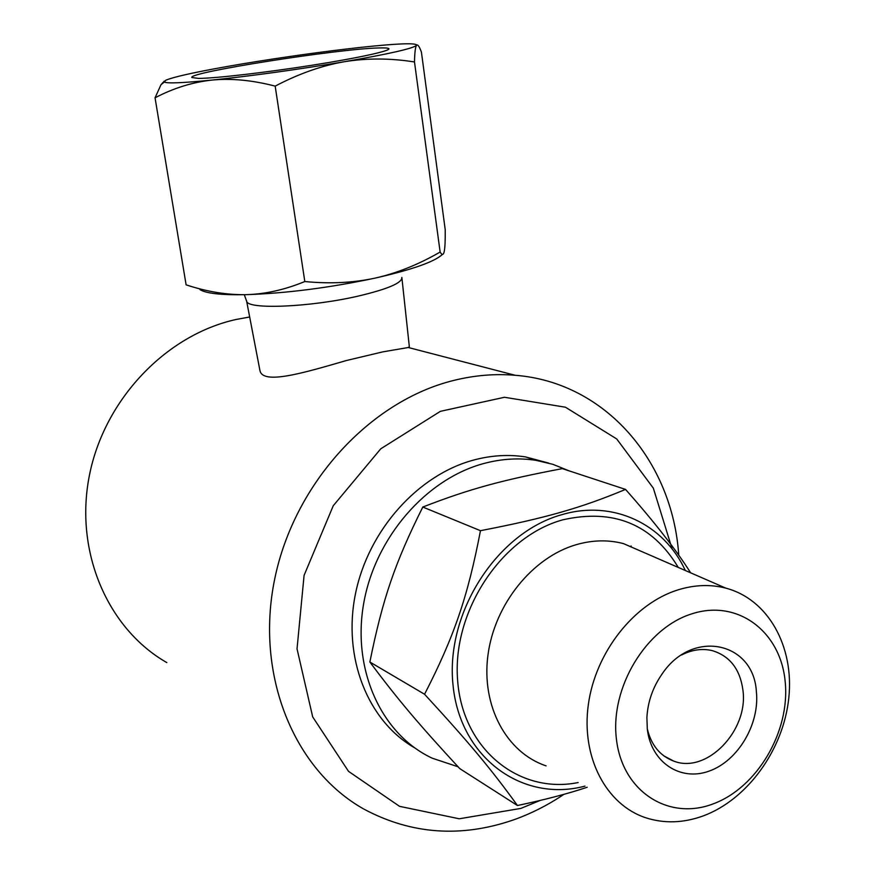 <?xml version="1.0" encoding="UTF-8"?>
<svg xmlns="http://www.w3.org/2000/svg" width="875" height="875" viewBox="0 0 875 875"><rect width="100%" height="100%" fill="white"/><g stroke="black" fill="none" stroke-linecap="round" stroke-linejoin="round"><path stroke-width="1.31" d="M458.062 766.784L432.206 758.188C381.85 734.694 352.067 670.655 363.562 604.166C374.85 537.688 426.158 478.756 484.159 463.422C501.802 458.752 519.083 457.723 535.992 460.348L552.967 464.352L568.969 470.805M631.061 545.967L631.4 547.05M414.444 747.709C367.762 720.913 342.431 657.497 355.48 593.753C368.386 529.998 418.195 474.677 474.086 459.933C491.608 455.306 508.78 454.311 525.591 456.925L548.647 463.072M401.953 278.348L409.336 346.697L408.297 347.506L382.845 351.859L346.227 360.566C303.395 373.023 262.752 385.044 259.963 370.595L259.711 369.359M304.817 281.542C329.93 283.981 353.38 282.833 375.167 278.097C329.558 287.788 286.508 293.311 246.028 294.667C265.136 294.164 284.736 289.789 304.817 281.542L275.177 86.122C252.394 80.194 231.306 78.181 211.903 80.084C192.5 82.206 173.545 88.112 155.05 97.803L160.978 84.733L164.303 81.112M442.455 254.373C434.722 261.734 412.289 269.642 375.167 278.097C396.944 273.164 418.611 264.48 440.136 252.044C441.93 255.073 443.231 255.15 444.041 252.241L444.238 251.442C445.025 247.559 445.342 240.286 445.211 229.633L421.422 52.128C419.541 46.966 418.042 44.603 416.927 45.03L416.664 44.92C414.433 42.831 396.047 43.63 361.517 47.294C323.794 51.45 284.102 56.973 242.43 63.864C201.239 70.82 175.711 76.256 165.856 80.172L164.292 82.031C167.103 83.606 182.973 82.961 211.903 80.084C252.973 75.775 297.073 69.661 344.181 61.753C388.795 53.987 412.912 48.53 416.533 45.358C415.395 46.845 414.717 52.38 414.487 61.961C390.195 58.111 366.756 58.045 344.181 61.753C321.661 65.669 298.659 73.795 275.177 86.122M191.669 286.584L186.112 284.845C206.894 291.714 226.866 294.984 246.028 294.667C221.255 295.137 205.888 293.431 199.927 289.57M186.112 284.845L155.05 97.803M440.136 252.044L414.487 61.961M378.809 47.95C384.584 47.764 387.898 47.961 388.762 48.562C391.912 50.586 359.198 57.838 312.277 65.209C265.442 72.592 214.911 78.4 198.505 78.4L191.866 77.514C187.217 72.537 338.198 48.814 378.809 47.95M587.18 787.259C568.269 793.614 545.038 799.706 517.453 805.514C491.761 769.891 469.361 742.897 424.561 694.258C454.136 636.705 467.808 596.684 480.462 530.688C546.23 518 581.35 507.817 625.537 489.409C654.358 521.938 676.058 549.741 690.648 572.83M685.311 570.511C664.005 524.038 613.123 499.516 562.002 514.631C497.241 532.295 445.233 612.577 453.031 685.103C459.977 757.859 522.55 802.845 584.97 786.111M625.537 489.409L562.319 468.628C502.13 480.069 469.82 488.808 422.8 507.041C394.888 562.975 382.714 598.62 369.863 662.014C397.83 699.53 418.72 724.183 459.78 768.633L517.453 805.514M424.561 694.258L369.863 662.014M480.462 530.688L422.8 507.041M703.27 815.894C683.462 823.091 664.3 823.714 645.783 817.775C606.091 804.77 581.022 757.127 588.328 704.67C595.438 652.236 634.134 603.345 678.191 589.816C694.706 584.773 710.577 584.205 725.812 588.131C768.195 599.244 794.281 646.461 788.802 697.966C783.486 749.492 747.622 799.488 703.27 815.894M647.303 729.028L646.898 717.62C647.763 701.805 652.837 687.247 662.134 673.925C692.366 628.677 753.539 641.67 756.372 691.534C759.872 723.953 738.128 760.856 709.242 771.061C680.422 781.747 651.022 762.442 647.303 729.028M647.27 728.733C651.219 745.15 660.045 755.945 673.761 761.108C706.727 774.211 748.65 730.592 742.941 690.2C740.064 669.156 729.837 655.977 712.261 650.628C702.209 648.244 691.961 649.698 681.505 655.014M692.027 613.78C737.887 598.938 780.675 631.663 785.181 681.636C790.322 731.423 757.247 787.872 712.852 803.994C668.566 820.848 622.53 791.645 616.481 739.616C609.755 687.816 646.089 627.834 692.027 613.78M166.819 662.594C107.647 628.797 74.222 551.688 89.392 475.453C104.377 399.219 166.283 334.742 236.272 319.441L249.681 317.002M678.759 555.264C672.58 461.464 605.533 382.222 515.156 375.277C495.141 373.581 474.808 375.266 454.18 380.319C370.453 400.63 294.241 483.055 274.684 579.097C254.887 675.139 294.044 770.044 363.967 809.145C411.25 834.389 461.147 837.955 513.669 819.842C531.245 813.575 548.002 805.077 563.948 794.325M540.137 800.45L520.866 808.413L459.244 818.781L399.525 806.334L348.523 771.356L312.692 716.898L297.03 648.845L304.084 575.367L333.255 505.739L380.778 448.787L440.377 411.337L504.47 397.272L565.447 407.214L616.722 438.955L653.33 488.141L672.186 549.095M246.52 300.541L246.641 301.175C247.253 309.761 309.947 307.245 357.809 296.188C387.68 289.144 402.358 282.887 401.855 277.408M678.3 567.459C652.192 524.191 613.648 508.331 562.647 519.859C501.637 536.648 452.145 611.1 457.592 679.973C462.295 749.022 518.886 794.555 578.134 782.556M546.077 765.866C506.494 752.664 481.163 706.027 487.944 655.167C494.528 604.319 532.492 557.32 576.177 544.698C592.55 539.984 608.333 539.634 623.525 543.627L645.323 553.109M535.992 460.348L525.591 456.925M259.952 370.595L246.641 301.175L244.278 294.7M164.292 82.031L160.978 84.733M387.833 49.831L388.762 48.562M644.995 552.956L725.812 588.131M663.895 755.913L673.761 761.108M515.156 375.277L408.297 347.506"/></g></svg>
